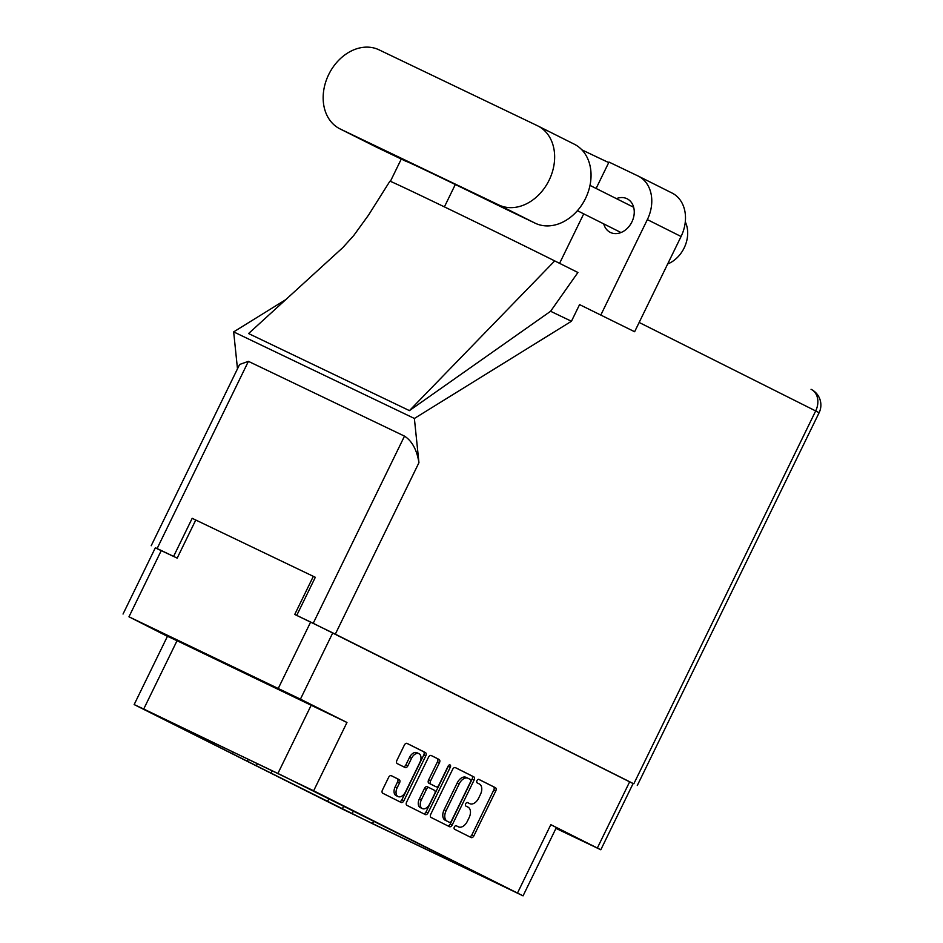 <?xml version="1.0" encoding="UTF-8"?>
<svg xmlns="http://www.w3.org/2000/svg" width="943" height="943" viewBox="0 0 943 943"><rect width="100%" height="100%" fill="white"/><g stroke="black" fill="none" stroke-linecap="round" stroke-linejoin="round"><path stroke-width="1.41" d="M556.052 828.202L566.106 832.893L556.217 827.86M166.817 635.146L205.987 654.442L166.817 635.146M259.761 679.667L298.919 698.975L259.761 679.667M391.086 775.594L397.227 778.67A2.77 1.733 115.6 0 1 397.557 781.947L395.164 786.863L397.144 787.818A7.414 4.644 115.6 0 0 398.099 796.587A7.414 4.644 115.6 0 0 405.455 791.979L419.871 762.451A7.414 4.644 115.6 0 0 418.963 753.693A7.414 4.644 115.6 0 0 418.916 753.669A7.414 4.644 115.6 0 0 411.549 758.278L407.871 765.822A2.77 1.733 115.6 0 1 405.125 767.543A2.77 1.733 115.6 0 1 405.101 767.531L397.262 763.606A2.77 1.733 115.6 0 1 396.92 760.329L404.335 745.123A2.77 1.733 115.6 0 1 407.093 743.402L407.105 743.414A2.77 1.733 115.6 0 0 407.093 743.402M450.07 764.95A1.945 1.214 115.6 0 0 450.059 764.938A1.945 1.214 115.6 0 0 448.125 766.14L438.884 785.083A2.77 1.733 115.6 0 1 436.137 786.816A2.77 1.733 115.6 0 0 436.137 786.816L430.916 784.199A2.77 1.733 115.6 0 1 430.574 780.922L439.45 762.722A2.77 1.733 115.6 0 0 439.108 759.457L431.269 755.52A2.77 1.733 115.6 0 0 431.246 755.508A2.77 1.733 115.6 0 0 428.499 757.241L406.61 802.104A2.77 1.733 115.6 0 0 406.952 805.369L425.281 814.563A2.77 1.733 115.6 0 0 425.305 814.575A2.77 1.733 115.6 0 0 428.051 812.854L450.306 767.237A1.945 1.214 115.6 0 0 450.07 764.95M143.713 709.03L134.154 704.574L167.465 636.266L177.036 640.721L143.713 709.03L313.654 790.788L523.059 895.85L556.37 827.541L550.83 824.665L600.809 849.773L555.969 828.378M397.144 787.818L399.549 782.89A2.77 1.733 115.6 0 0 399.207 779.625L391.369 775.688A2.77 1.733 115.6 0 0 391.345 775.688A2.77 1.733 115.6 0 0 388.599 777.409L382.457 789.998A2.77 1.733 115.6 0 0 382.799 793.263L401.129 802.458A2.77 1.733 115.6 0 0 401.14 802.458A2.77 1.733 115.6 0 0 403.899 800.737L425.776 755.873A2.77 1.733 115.6 0 0 425.446 752.597L407.105 743.414M452.652 769.347L430.774 814.21A2.77 1.733 115.6 0 0 431.116 817.487L449.446 826.669A2.77 1.733 115.6 0 0 449.457 826.681A2.77 1.733 115.6 0 0 452.216 824.96L474.093 780.097A2.77 1.733 115.6 0 0 473.763 776.82L455.422 767.626A2.77 1.733 115.6 0 0 455.41 767.626A2.77 1.733 115.6 0 0 452.652 769.347M458.451 826.846L456.318 825.773A1.945 1.214 115.6 0 0 456.306 825.762A1.945 1.214 115.6 0 0 454.373 826.976A1.945 1.214 115.6 0 0 454.609 829.262L471.123 837.537A2.77 1.733 115.6 0 0 471.135 837.549A2.77 1.733 115.6 0 0 473.893 835.816L495.77 790.953A2.77 1.733 115.6 0 0 495.429 787.688L478.926 779.413A1.945 1.214 115.6 0 0 478.914 779.401A1.945 1.214 115.6 0 0 476.981 780.615A1.945 1.214 115.6 0 0 477.229 782.902L479.362 783.975A8.876 5.564 115.6 0 1 480.435 794.442L478.62 798.179A8.876 5.564 115.6 0 1 469.814 803.684A8.876 5.564 115.6 0 1 469.755 803.66L467.622 802.587A1.945 1.214 115.6 0 0 467.61 802.587A1.945 1.214 115.6 0 0 465.677 803.801A1.945 1.214 115.6 0 0 465.913 806.076L468.058 807.149A8.876 5.564 115.6 0 1 469.131 817.616L467.315 821.353A8.876 5.564 115.6 0 1 458.51 826.87A8.876 5.564 115.6 0 1 458.451 826.846L456.459 825.891A8.876 5.564 115.6 0 0 456.518 825.915A8.876 5.564 115.6 0 0 456.577 825.95M167.43 636.348L128.967 616.793L300.428 699.152L332.761 632.883L633.13 783.492L600.809 849.773M300.428 699.152L346.965 722.479L313.654 790.788M523.059 895.85L343.558 809.636L134.154 704.574M267.729 771.445L372.438 823.675L512.132 890.522L282.193 775.523L145.069 709.902L267.729 771.445M128.967 616.793L161.288 550.512L155.359 547.753L123.038 614.034M332.761 632.883L294.746 614.447L313.335 576.35M161.288 550.512L177.178 558.126L195.767 520.017M469.414 836.677A2.77 1.733 115.6 0 0 471.901 834.873L493.79 789.998A2.77 1.733 115.6 0 0 493.448 786.733L478.69 779.331M447.736 825.82A2.77 1.733 115.6 0 0 450.224 824.005L472.113 779.142A2.77 1.733 115.6 0 0 471.771 775.865L455.151 767.531M467.987 778.27L466.113 777.374A8.876 5.564 115.6 0 0 466.054 777.35A8.876 5.564 115.6 0 0 457.249 782.855L444.118 809.778A8.876 5.564 115.6 0 0 445.202 820.245L449.446 822.331A1.945 1.214 115.6 0 0 449.446 822.331A1.945 1.214 115.6 0 0 451.379 821.129L470.581 781.747A1.945 1.214 115.6 0 0 470.345 779.448L468.093 778.329A8.876 5.564 115.6 0 0 468.034 778.293A8.876 5.564 115.6 0 0 459.229 783.81L446.098 810.732A8.876 5.564 115.6 0 0 447.182 821.2L447.454 821.377A1.945 1.214 115.6 0 0 447.465 821.377A1.945 1.214 115.6 0 0 447.477 821.388M430.986 755.426L439.108 759.457M434.169 785.873A2.77 1.733 115.6 0 1 434.145 785.861A2.77 1.733 115.6 0 0 434.145 785.861L428.924 783.244A2.77 1.733 115.6 0 1 428.594 779.967L437.469 761.779A2.77 1.733 115.6 0 0 437.128 758.502M423.572 813.703A2.77 1.733 115.6 0 0 426.071 811.899L448.314 766.282A1.945 1.214 115.6 0 0 448.573 765.468M421.368 799.805A7.414 4.644 115.6 0 0 422.323 808.575A7.414 4.644 115.6 0 0 429.678 803.966L434.758 793.558A2.77 1.733 115.6 0 0 434.417 790.293L429.206 787.688A2.77 1.733 115.6 0 0 429.195 787.676A2.77 1.733 115.6 0 0 426.448 789.397L421.368 799.805L419.376 798.851A7.414 4.644 115.6 0 0 420.33 807.621L422.323 808.575M429.171 787.664L427.226 786.733A2.77 1.733 115.6 0 0 427.203 786.721A2.77 1.733 115.6 0 0 424.456 788.442L426.448 789.397M419.376 798.851L424.456 788.442M395.164 786.863A7.414 4.644 115.6 0 0 396.107 795.644L398.099 796.587M416.971 752.75A7.414 4.644 115.6 0 0 416.924 752.726A7.414 4.644 115.6 0 0 409.568 757.335L411.549 758.278M403.404 766.683A2.77 1.733 115.6 0 0 405.891 764.867L409.568 757.335M399.419 801.597A2.77 1.733 115.6 0 0 401.907 799.794L423.796 754.919A2.77 1.733 115.6 0 0 423.454 751.654L406.834 743.32M257.356 763.618L256.331 765.728M233.404 752.149L232.591 753.822M328.918 798.65L327.563 801.432M177.036 640.721L346.965 722.479M254.256 677.699L202.403 652.191L254.256 677.699M339.916 128.837L376.316 147.084A44.073 34.349 -63.4 0 0 376.752 147.297L406.48 161.536A85.896 0.754 26 0 1 406.327 161.406A85.896 0.754 26 0 1 505.495 208.969L535.223 223.22A44.073 34.349 -63.4 0 0 585.52 198.443A44.073 34.349 -63.4 0 0 574.299 144.196L537.887 125.949A44.073 34.349 -63.4 0 0 537.463 125.737L378.992 49.814A44.073 34.349 -63.4 0 0 328.824 74.308A44.073 34.349 -63.4 0 0 339.916 128.837A44.073 34.349 -63.4 0 0 340.34 129.05L498.823 204.961A44.073 34.349 -63.4 0 0 549.121 180.196A44.073 34.349 -63.4 0 0 537.887 125.949M685.302 221.911A28.255 22.019 116.6 0 1 684.146 247.95A28.255 22.019 116.6 0 1 667.691 263.957M603.732 223.892A18.789 14.64 -63.4 0 0 610.274 232.379A18.789 14.64 -63.4 0 0 631.904 221.911A18.789 14.64 -63.4 0 0 627.119 198.784A18.789 14.64 -63.4 0 0 616.392 198.631M671.734 192.867A35.315 27.524 116.6 0 1 672.076 193.044A35.315 27.524 116.6 0 1 681.07 236.504L647.358 219.601A35.315 27.524 -63.4 0 0 638.364 176.141A35.315 27.524 -63.4 0 0 638.022 175.976L608.978 162.066L596.106 188.459M633.095 783.574L313.217 623.276L404.5 436.126C412.056 441.006 416.877 449.858 418.94 462.695L414.378 418.456L571.446 321.257L579.568 304.601L634.627 331.736L681.07 236.504M634.627 331.736L579.568 304.601M600.915 314.832L647.358 219.601M583.717 213.861L559.588 263.333M554.708 260.905L409.439 410.618L248.575 333.551L342.828 247.596L353.731 235.526L368.536 215.098L389.895 181.221A105.958 0.919 26 0 1 450.4 209.782A105.958 0.919 26 0 1 554.708 260.905L577.918 272.492L550.594 311.273L571.446 321.257M409.439 410.618L550.594 311.273M414.378 418.456L233.664 331.889L285.764 299.638M390.39 181.362L401.282 159.049M444.401 206.882L455.304 184.522M155.312 547.859L174.396 556.794M313.217 623.276L297.528 615.779M404.5 436.126L248.41 361.346L157.127 548.508M173.606 556.394L192.183 518.308L315.316 577.293L296.739 615.39M237.483 368.843L233.664 331.889M192.183 518.308L195.731 520.088M151.198 545.738L239.605 364.469L248.41 361.346M608.73 162.573A85.896 0.754 26 0 1 581.866 149.831M550.83 824.665L517.518 892.974M597.367 847.993L629.7 781.712M278.303 688.343L310.636 622.062M467.763 802.705L469.755 803.66M493.448 786.733L495.429 787.688M493.79 789.998L495.77 790.953M471.901 834.873L473.893 835.816M471.771 775.865L473.763 776.82M472.113 779.142L474.093 780.097M450.224 824.005L452.216 824.96M457.249 782.855L459.229 783.81M444.118 809.778L446.098 810.732M445.202 820.245L447.182 821.2M437.469 761.779L439.45 762.722M428.594 779.967L430.574 780.922M428.924 783.244L430.916 784.199M434.134 785.849L436.114 786.804L434.145 785.861M448.314 766.282L450.306 767.237M426.071 811.899L428.051 812.854M397.227 778.67L399.207 779.625M397.557 781.947L399.549 782.89M405.891 764.867L407.871 765.822M423.454 751.654L425.446 752.597M423.796 754.919L425.776 755.873M401.907 799.794L403.899 800.737M373.676 821.129L372.438 823.675M353.46 810.933L352.093 813.726M311.284 705.034L277.961 773.343M535.223 223.22L498.823 204.961M633.861 783.727L815.683 410.948L819.113 412.728A17.516 17.516 0 0 0 811.216 389.388L811.051 389.306A17.516 13.65 116.6 0 1 811.216 389.388A17.516 13.65 116.6 0 1 815.683 410.948L639.154 322.459M418.94 462.695L335.343 634.097M376.752 147.297L340.34 129.05M456.518 825.915L458.51 826.87M467.822 802.741L469.814 803.684M466.054 777.35L468.034 778.293M427.203 786.721L429.195 787.676M416.924 752.726L418.916 753.669M272.279 770.773L271.171 773.048M248.327 759.304L247.431 761.142M343.712 806.053L342.403 808.74M590 185.394L633.661 207.283M577.411 210.69L621.001 232.544M819.113 412.728L637.291 785.507M638.364 176.141L672.076 193.044"/></g></svg>

